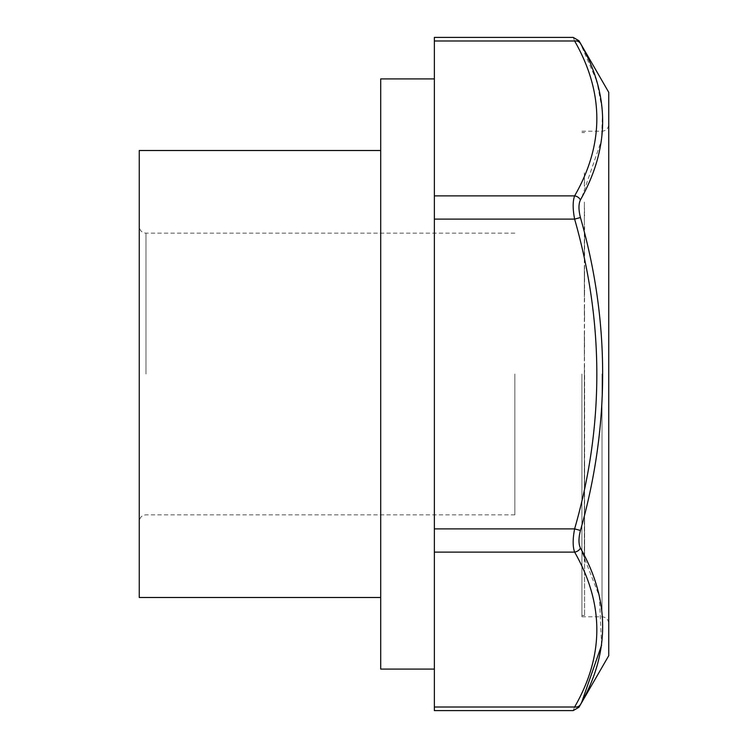 <?xml version="1.0" encoding="UTF-8"?>
<svg xmlns="http://www.w3.org/2000/svg" width="748" height="748" viewBox="0 0 748 748"><rect width="100%" height="100%" fill="white"/><g stroke="black" fill="none" stroke-linecap="round" stroke-linejoin="round"><path stroke-width="0.56" stroke-dasharray="3.74 2.81" d="M139.259 150.507L139.259 597.493M380.704 374L380.704 150.507L380.704 374M584.328 370.466L584.328 377.534L584.59 370.466M584.328 374L584.59 615.445L584.59 374M584.328 226.448L584.328 561.785L584.59 226.448M584.328 186.215L584.328 172.797L584.59 186.215M584.328 561.785L584.59 521.552L584.59 561.785M584.328 528.387L584.59 545.928L584.328 528.387M584.328 506.059L584.59 520.131L584.328 506.059M434.364 710.6L434.364 37.4M380.704 669.095L380.704 78.905M584.328 346.474L584.328 332.785L584.59 346.474M584.328 369.381L584.59 365.585L584.328 369.381M584.328 307.839L584.59 318.545L584.328 307.839M584.328 346.436L584.328 356.188L584.328 336.694L584.59 346.436M584.328 280.014L584.328 266.335L584.59 280.014M584.328 279.976L584.328 289.728L584.328 270.243L584.59 279.976M584.328 257.041L584.59 260.837L584.328 257.041M584.328 215.761L584.328 202.072L584.59 215.761M584.328 252.057L584.59 234.199L584.328 252.057M584.328 215.714L584.328 225.466L584.328 205.981L584.59 215.714M584.328 450.951L584.328 458.01L584.59 450.951M584.328 289.99L584.328 297.05L584.59 289.99M584.328 376.01L584.59 393.85L584.328 376.01M581.907 374L581.907 616.782L581.907 374M584.59 481.216L584.59 462.573L584.59 481.216M584.59 407.557L584.328 418.263L584.59 407.557M584.59 491.857L584.328 495.653L584.59 491.857M601.588 645.159L599.372 596.306L580.439 548.078C578.494 544.011 578.494 538.139 580.439 530.472C610.05 426.444 610.05 322.126 580.439 217.528C578.494 209.889 578.494 204.017 580.439 199.922L581.542 197.846M608.741 655.687L608.741 92.313M581.907 197.145L601.579 139.998L602.505 110.985L597.016 82.233M596.502 80.532L580.439 43.449C578.494 39.878 578.494 39.878 580.439 43.449A6.704 5.601 151.4 0 0 574.623 40.99C572.678 36.222 572.678 36.222 574.623 40.99C604.234 92.415 604.234 144.046 574.623 195.883A6.704 5.601 -151.4 0 1 580.439 199.922M580.439 548.078A6.704 5.601 -28.6 0 1 574.623 552.118C604.234 603.543 604.234 655.173 574.623 707.01C572.678 711.778 572.678 711.778 574.623 707.01A6.704 5.601 28.6 0 0 580.439 704.551C578.494 708.122 578.494 708.122 580.439 704.551L581.757 702.091M514.839 374L514.839 514.839L514.839 374M580.439 530.472L574.623 528.883C572.678 539.037 572.678 546.779 574.623 552.118L434.364 552.118M434.364 195.883L574.623 195.883C572.678 201.259 572.678 209.001 574.623 219.117L580.439 217.528M139.259 374L139.259 226.448L139.259 374M608.741 374L608.741 623.495L608.741 374M584.328 481.216L584.59 485.013M584.328 462.573L584.328 466.341M584.328 437.608L584.328 433.831L584.328 437.608M434.364 219.117L574.623 219.117C604.234 321.967 604.234 425.219 574.623 528.883L434.364 528.883M574.623 707.01L434.364 707.01M574.623 40.99L434.364 40.99M145.972 374L145.972 233.161L145.972 374M602.028 374L602.028 616.782L602.028 374M581.907 615.445L584.59 615.445M581.907 132.555L584.59 132.555M514.839 233.161L145.972 233.161C141.933 232.796 139.698 230.562 139.259 226.448M514.839 514.839L145.972 514.839C141.933 515.204 139.698 517.438 139.259 521.552M581.907 616.782L602.028 616.782C606.067 617.147 608.302 619.381 608.741 623.495M581.907 131.218L602.028 131.218C606.067 130.853 608.302 128.619 608.741 124.505"/><path stroke-width="1.12" d="M380.704 597.493L139.259 597.493L139.259 150.507L380.704 150.507M434.364 78.905L380.704 78.905L380.704 669.095L434.364 669.095M608.741 374L608.741 655.687L578.971 707.243L573.164 710.6L434.364 710.6L434.364 37.4L573.164 37.4L578.971 40.757L608.741 92.313L608.741 374M581.542 197.846L581.907 197.145M597.016 82.233L596.502 80.532M434.364 219.117L574.623 219.117C572.678 208.963 572.678 201.221 574.623 195.883C604.234 144.458 604.234 92.827 574.623 40.99C572.678 36.222 572.678 36.222 574.623 40.99A6.704 5.601 -28.6 0 1 580.439 43.449C578.494 39.878 578.494 39.878 580.439 43.449C610.05 95.015 610.05 147.178 580.439 199.922C578.494 203.989 578.494 209.861 580.439 217.528C610.05 321.556 610.05 425.874 580.439 530.472C578.494 538.111 578.494 543.983 580.439 548.078C610.05 600.532 610.05 652.695 580.439 704.551C578.494 708.122 578.494 708.122 580.439 704.551A6.704 5.601 -151.4 0 1 574.623 707.01C572.678 711.778 572.678 711.778 574.623 707.01C604.234 655.585 604.234 603.954 574.623 552.118C572.678 546.741 572.678 538.999 574.623 528.883C604.234 426.033 604.234 322.781 574.623 219.117L580.439 217.528M581.757 702.091L601.588 645.159M434.364 195.883L574.623 195.883A6.704 5.601 28.6 0 1 580.439 199.922M580.439 548.078A6.704 5.601 151.4 0 1 574.623 552.118L434.364 552.118M580.439 530.472L574.623 528.883L434.364 528.883M574.623 707.01L434.364 707.01M574.623 40.99L434.364 40.99"/></g></svg>
